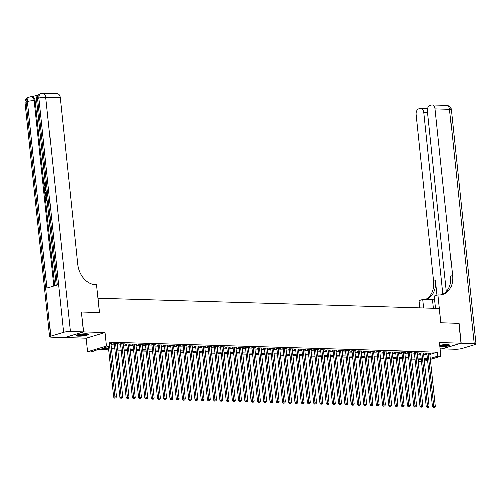 <?xml version="1.0" encoding="UTF-8"?>
<svg xmlns="http://www.w3.org/2000/svg" width="501" height="501" viewBox="0 0 501 501"><rect width="100%" height="100%" fill="white"/><g stroke="black" fill="none" stroke-linecap="round" stroke-linejoin="round"><path stroke-width="0.75" d="M78.306 336.246A6.331 1.015 174 0 0 85.038 335.683A6.331 1.015 174 0 0 88.589 334.386A6.331 1.015 174 0 0 86.278 333.848A6.331 1.015 174 0 0 79.546 334.411A6.331 1.015 174 0 0 75.995 335.708A6.331 1.015 174 0 0 78.306 336.246M439.972 347.068A6.331 1.015 174 0 0 446.422 346.435A6.331 1.015 174 0 0 449.635 345.202A6.331 1.015 174 0 0 447.324 344.669A6.331 1.015 174 0 0 439.797 345.383M108.723 349.936L98.34 349.623L90.675 351.927L87.543 351.834L106.456 346.153L109.581 346.247L101.916 348.552L108.604 348.752M64.704 337.58L86.122 338.281L87.543 351.834M440.166 348.89L442.007 348.947L460.92 343.266L439.509 342.628L440.93 356.173L430.428 359.33M421.585 361.841L418.892 361.76L421.491 360.983M418.623 359.223L418.892 361.76M81.344 312.092L83.623 331.963L64.71 337.643M81.525 312.035L99.499 312.574L97.996 298.227L439.339 308.459L440.849 322.807L458.822 323.345L460.92 343.266M110.965 343.886L112.024 343.573L109.293 343.492M117.221 344.074L118.274 343.761L114.522 343.648L113.245 344.03L114.341 344.062M123.471 344.262L124.53 343.943L120.779 343.836L119.501 344.218L120.591 344.25M129.721 344.45L130.78 344.131L127.029 344.018L125.751 344.406L126.847 344.438M135.971 344.638L137.03 344.319L133.279 344.206L132.001 344.594L133.097 344.625M142.228 344.826L143.286 344.506L139.535 344.394L138.257 344.782L139.347 344.813M148.478 345.014L149.536 344.694L145.785 344.582L144.507 344.964L145.603 345.001M154.728 345.202L155.786 344.882L152.035 344.769L150.757 345.151L151.853 345.189M160.984 345.389L162.036 345.07L158.285 344.957L157.007 345.339L158.103 345.377M167.234 345.577L168.292 345.258L164.541 345.145L163.263 345.527L164.353 345.558M173.484 345.759L174.542 345.446L170.791 345.333L169.513 345.715L170.609 345.746M179.734 345.947L180.792 345.634L177.041 345.521L175.763 345.903L176.859 345.934M185.99 346.135L187.048 345.822L183.297 345.709L182.02 346.091L183.109 346.122M192.24 346.323L193.298 346.009L189.547 345.897L188.27 346.279L189.365 346.31M198.49 346.51L199.548 346.191L195.797 346.078L194.52 346.467L195.615 346.498M204.746 346.698L205.798 346.379L202.047 346.266L200.769 346.654L201.865 346.686M210.996 346.886L212.055 346.567L208.303 346.454L207.026 346.842L208.115 346.874M217.246 347.074L218.304 346.755L214.553 346.642L213.276 347.03L214.372 347.061M223.502 347.262L224.554 346.942L220.803 346.83L219.526 347.212L220.622 347.249M229.752 347.45L230.811 347.13L227.059 347.018L225.782 347.4L226.872 347.437M236.002 347.638L237.061 347.318L233.309 347.206L232.032 347.588L233.128 347.619M242.252 347.826L243.311 347.506L239.559 347.393L238.282 347.775L239.378 347.807M248.509 348.007L249.567 347.694L245.816 347.581L244.532 347.963L245.628 347.995M254.758 348.195L255.817 347.882L252.066 347.769L250.788 348.151L251.878 348.182M261.008 348.383L262.067 348.07L258.316 347.957L257.038 348.339L258.134 348.37M267.265 348.571L268.317 348.251L264.566 348.145L263.288 348.527L264.384 348.558M273.515 348.759L274.573 348.439L270.822 348.327L269.544 348.715L270.634 348.746M279.765 348.947L280.823 348.627L277.072 348.514L275.794 348.903L276.89 348.934M286.015 349.134L287.073 348.815L283.322 348.702L282.044 349.091L283.14 349.122M292.271 349.322L293.329 349.003L289.578 348.89L288.3 349.272L289.39 349.31M298.521 349.51L299.579 349.191L295.828 349.078L294.55 349.46L295.646 349.498M304.771 349.698L305.829 349.379L302.078 349.266L300.8 349.648L301.896 349.685M311.027 349.886L312.079 349.566L308.328 349.454L307.05 349.836L308.146 349.867M317.277 350.067L318.335 349.754L314.584 349.642L313.307 350.024L314.396 350.055M323.527 350.255L324.585 349.942L320.834 349.83L319.557 350.212L320.653 350.243M329.777 350.443L330.835 350.13L327.084 350.017L325.807 350.399L326.902 350.431M336.033 350.631L337.092 350.318L333.34 350.205L332.063 350.587L333.152 350.619M342.283 350.819L343.342 350.5L339.59 350.387L338.313 350.775L339.409 350.806M348.533 351.007L349.592 350.687L345.84 350.575L344.563 350.963L345.659 350.994M354.789 351.195L355.842 350.875L352.097 350.763L350.813 351.151L351.909 351.182M361.039 351.383L362.098 351.063L358.347 350.95L357.069 351.339L358.159 351.37M367.289 351.57L368.348 351.251L364.596 351.138L363.319 351.52L364.415 351.558M373.546 351.758L374.598 351.439L370.846 351.326L369.569 351.708L370.665 351.746M379.796 351.946L380.854 351.627L377.103 351.514L375.825 351.896L376.915 351.927M386.046 352.134L387.104 351.815L383.353 351.702L382.075 352.084L383.171 352.115M392.296 352.316L393.354 352.003L389.603 351.89L388.325 352.272L389.421 352.303M398.552 352.504L399.61 352.19L395.859 352.078L394.581 352.46L395.671 352.491M404.802 352.691L405.86 352.378L402.109 352.266L400.831 352.648L401.927 352.679M411.052 352.879L412.11 352.56L408.359 352.453L407.081 352.836L408.177 352.867M417.308 353.067L418.36 352.748L414.609 352.635L413.331 353.023L414.427 353.055M423.558 353.255L424.616 352.936L420.865 352.823L419.587 353.211L420.677 353.243M429.902 354.345L437.386 352.097L109.168 342.258L109.581 346.247M111.065 344.851L114.435 344.951M117.322 345.039L120.685 345.139M123.572 345.227L126.941 345.327M129.822 345.414L133.191 345.515M136.078 345.602L139.441 345.703M142.328 345.79L145.691 345.89M148.578 345.972L151.947 346.078M154.828 346.16L158.197 346.266M161.084 346.348L164.447 346.448M167.334 346.535L170.703 346.636M173.584 346.723L176.953 346.824M179.84 346.911L183.203 347.011M186.09 347.099L189.453 347.199M192.34 347.287L195.709 347.387M198.59 347.475L201.959 347.575M204.846 347.663L208.209 347.763M211.096 347.851L214.466 347.951M217.346 348.038L220.716 348.139M223.603 348.22L226.966 348.327M229.853 348.408L233.222 348.508M236.103 348.596L239.472 348.696M242.359 348.784L245.722 348.884M248.609 348.972L251.972 349.072M254.859 349.159L258.228 349.26M261.109 349.347L264.478 349.447M267.365 349.535L270.728 349.635M273.615 349.723L276.984 349.823M279.865 349.911L283.234 350.011M286.121 350.099L289.484 350.199M292.371 350.287L295.734 350.387M298.621 350.468L301.99 350.575M304.871 350.656L308.24 350.756M311.127 350.844L314.49 350.944M317.377 351.032L320.746 351.132M323.627 351.22L326.996 351.32M329.883 351.408L333.246 351.508M336.133 351.596L339.496 351.696M342.383 351.783L345.753 351.884M348.64 351.971L352.003 352.071M354.89 352.159L358.253 352.259M361.14 352.347L364.509 352.447M367.39 352.529L370.759 352.635M373.646 352.717L377.009 352.817M379.896 352.904L383.265 353.005M386.146 353.092L389.515 353.192M392.402 353.28L395.765 353.38M398.652 353.468L402.015 353.568M404.902 353.656L408.271 353.756M411.152 353.844L414.521 353.944M417.408 354.032L420.771 354.132M423.658 354.22L427.027 354.32M429.808 353.443L430.866 353.124L427.115 353.011L425.837 353.399L426.933 353.43M86.122 338.281L105.035 332.601L83.623 331.963M105.035 332.601L106.456 346.153M437.386 352.097L437.805 356.079L440.93 356.173M424.278 360.144L426.558 359.461L424.203 359.386M421.316 359.305L417.953 359.198M415.066 359.117L411.697 359.017M408.81 358.929L405.447 358.829M402.56 358.741L399.197 358.641M396.31 358.553L392.941 358.453M390.06 358.365L386.691 358.265M383.804 358.177L380.441 358.077M377.554 357.99L374.184 357.889M371.304 357.802L367.934 357.701M365.047 357.614L361.684 357.514M358.797 357.426L355.434 357.326M352.547 357.238L349.178 357.138M346.297 357.056L342.928 356.95M340.041 356.869L336.678 356.768M333.791 356.681L330.422 356.58M327.541 356.493L324.172 356.393M321.285 356.305L317.922 356.205M315.035 356.117L311.672 356.017M308.785 355.929L305.416 355.829M302.535 355.741L299.166 355.641M296.279 355.553L292.916 355.453M290.029 355.366L286.66 355.265M283.779 355.178L280.41 355.077M277.523 354.996L274.16 354.89M271.273 354.808L267.903 354.708M265.023 354.62L261.654 354.52M258.767 354.432L255.404 354.332M252.517 354.245L249.154 354.144M246.267 354.057L242.897 353.957M240.017 353.869L236.647 353.769M233.76 353.681L230.397 353.581M227.51 353.493L224.141 353.393M221.26 353.305L217.891 353.205M215.004 353.117L211.641 353.017M208.754 352.929L205.391 352.829M202.504 352.748L199.135 352.641M196.254 352.56L192.885 352.46M189.998 352.372L186.635 352.272M183.748 352.184L180.379 352.084M177.498 351.996L174.129 351.896M171.242 351.808L167.879 351.708M164.992 351.621L161.629 351.52M158.742 351.433L155.373 351.333M152.486 351.245L149.123 351.145M146.236 351.057L142.873 350.957M139.986 350.869L136.616 350.769M133.736 350.687L130.366 350.581M127.479 350.5L124.116 350.393M121.229 350.312L117.86 350.212M114.979 350.124L111.61 350.024M427.641 360.169L424.385 361.146M430.321 358.328L437.805 356.079M111.485 348.834L114.854 348.934M117.741 349.022L121.104 349.122M123.991 349.21L127.354 349.31M130.241 349.397L133.61 349.498M136.491 349.585L139.86 349.685M142.747 349.773L146.11 349.873M148.997 349.961L152.367 350.061M155.247 350.149L158.617 350.249M161.504 350.337L164.867 350.437M167.754 350.525L171.117 350.625M174.004 350.706L177.373 350.813M180.26 350.894L183.623 351.001M186.51 351.082L189.873 351.182M192.76 351.27L196.129 351.37M199.01 351.458L202.379 351.558M205.266 351.646L208.629 351.746M211.516 351.834L214.885 351.934M217.766 352.021L221.135 352.122M224.022 352.209L227.385 352.309M230.272 352.397L233.635 352.497M236.522 352.585L239.891 352.685M242.772 352.773L246.141 352.873M249.028 352.954L252.391 353.061M255.278 353.142L258.648 353.243M261.528 353.33L264.897 353.43M267.784 353.518L271.147 353.618M274.034 353.706L277.397 353.806M280.284 353.894L283.654 353.994M286.534 354.082L289.904 354.182M292.791 354.27L296.154 354.37M299.041 354.457L302.41 354.558M305.291 354.645L308.66 354.746M311.547 354.833L314.91 354.933M317.797 355.015L321.166 355.121M324.047 355.203L327.416 355.309M330.303 355.391L333.666 355.491M336.553 355.578L339.916 355.679M342.803 355.766L346.172 355.867M349.053 355.954L352.422 356.054M355.309 356.142L358.672 356.242M361.559 356.33L364.928 356.43M367.809 356.518L371.178 356.618M374.065 356.706L377.428 356.806M380.315 356.894L383.678 356.994M386.565 357.081L389.935 357.182M392.815 357.263L396.185 357.37M399.072 357.451L402.435 357.551M405.322 357.639L408.691 357.739M411.572 357.827L414.941 357.927M417.828 358.015L421.191 358.115M424.078 358.202L427.441 358.303M426.896 353.08L432.538 406.749L433.816 406.367L428.211 353.048M434.01 407.532L434.63 407.551L434.01 407.532L433.816 406.367L435.375 406.411L429.77 353.092M432.538 406.749L433.497 407.682M434.63 407.551L435.375 406.411M448.683 344.776A5.48 0.877 -6 0 1 442.389 346.185A5.48 0.877 -6 0 1 439.891 346.266M439.84 345.778A5.073 0.814 174 0 0 442.414 345.715A5.073 0.814 174 0 0 447.831 344.688M439.903 346.423A6.294 1.008 174 0 0 442.258 346.329A6.294 1.008 174 0 0 449.253 344.907M87.637 333.96A5.48 0.877 -6 0 1 81.35 335.369A5.48 0.877 -6 0 1 76.841 335.094M77.649 334.831A5.073 0.814 174 0 0 81.369 334.9A5.073 0.814 174 0 0 86.792 333.873M76.302 335.344A6.294 1.008 174 0 0 81.218 335.513A6.294 1.008 174 0 0 88.214 334.092M458.828 323.402L440.911 322.807L437.98 294.907L439.045 294.945A20.297 15.293 73.3 0 0 442.79 294.456A20.297 15.293 73.3 0 0 452.578 275.487L435.068 108.911A4.872 3.106 -88.3 0 0 432.15 104.966A4.872 3.106 -88.3 0 0 431.505 105.053L429.996 105.504A4.872 3.106 -88.3 0 0 427.428 111.209L446.385 291.557M434.668 299.761A9.131 1.465 -6 0 1 432.557 299.773L422.775 299.479L419.068 300.594L419.832 307.871M435.569 308.347L434.273 296.022L437.98 294.907M461.108 343.273L442.195 348.953L455.259 349.347A4.872 0.783 174 0 0 462.079 348.539L474.854 344.701A4.872 0.783 174 0 0 475.95 344.074A4.872 0.783 174 0 0 474.171 343.667L461.108 343.273L459.01 323.345M423.671 307.99L422.775 299.479M442.922 294.212L423.802 112.299A4.872 3.106 -88.3 0 0 420.878 108.348A4.872 3.106 -88.3 0 0 420.233 108.435L418.723 108.886A4.872 3.106 -88.3 0 0 416.162 114.591L433.666 281.167A20.297 15.293 73.3 0 1 425.405 299.554M425.769 299.567A20.297 15.293 73.3 0 0 435.507 280.616L437.041 295.195M441.857 294.694A20.297 15.293 73.3 0 0 450.737 276.038L452.578 275.487M45.791 186.641L44.013 184.907L44.708 182.796L45.209 182.809L44.871 184.844L45.572 186.003M47.182 200.181L45.691 200.463L45.334 197.087L46.186 196.999L46.455 199.536M38.176 94.896L31.932 96.768M42.817 93.299A4.872 4.872 0 0 0 41.27 93.499A4.872 3.67 -106.7 0 0 38.921 98.052A4.872 0.783 -6 0 1 45.741 97.244A4.872 3.106 -88.3 0 0 42.817 93.299L57.289 93.731A4.872 3.106 91.7 0 1 60.214 97.676L45.741 97.244L70.365 331.562A4.872 0.783 174 0 0 63.552 332.376L38.921 98.052L37.644 98.44L57.246 284.937L47.025 288.006L27.423 101.509A4.872 0.783 -6 0 1 34.237 100.701A4.872 3.106 -88.3 0 0 31.319 96.749L32.258 96.781A4.872 3.106 91.7 0 1 35.176 100.726L34.237 100.701L53.713 285.996M54.622 285.727L44.057 185.201M43.994 184.6L35.176 100.726M46.712 195.766L45.222 196.048L45.052 194.413L45.153 192.791L46.33 191.67M70.365 331.562L83.435 331.956L81.337 312.029L99.436 312.574L96.505 284.681L95.447 284.649A20.297 15.293 -106.7 0 1 77.718 264.252L60.214 97.676M63.552 332.376L50.77 336.215A4.872 0.783 174 0 0 49.68 336.835A4.872 0.783 174 0 0 51.453 337.248L64.523 337.636L83.435 331.956M45.685 196.981L45.973 199.68L46.912 199.398L46.825 196.83M47.163 200.018L45.691 200.463M46.699 195.603L45.222 196.048M46.393 192.346L45.384 193.486L45.403 194.294L45.51 195.265L46.624 194.927M46.894 192.359L45.885 193.505L45.992 195.121M45.384 193.486L45.885 193.505M45.403 194.294L45.904 194.313M46.161 190.493L44.589 190.023L44.514 189.259L45.892 187.906M45.954 188.551L44.902 189.535L46.092 189.841M45.503 189.691L46.079 189.722M46.004 188.99L45.403 189.547L46.004 189.704M44.902 189.535L45.403 189.547M44.708 182.796L44.37 184.831L44.871 184.844M44.37 184.831L45.723 185.965M45.315 186.021L45.685 185.977M44.871 183.441L45.372 183.454M420.64 352.892L426.282 406.562L427.56 406.179L421.955 352.861M427.754 407.344L428.38 407.363L427.754 407.344L427.56 406.179L429.125 406.223L423.52 352.904M426.282 406.562L427.247 407.495M428.38 407.363L429.125 406.223M414.39 352.704L420.032 406.374L421.31 405.992L415.705 352.673M421.504 407.156L422.13 407.175L421.504 407.156L421.31 405.992L422.875 406.035L417.27 352.717M420.032 406.374L420.99 407.307M422.13 407.175L422.875 406.035M408.14 352.516L413.782 406.186L415.06 405.804L409.455 352.485M415.254 406.969L415.88 406.987L415.254 406.969L415.06 405.804L416.619 405.848L411.014 352.529M413.782 406.186L414.74 407.119M415.88 406.987L416.619 405.848M401.89 352.328L407.526 405.998L408.803 405.616L403.205 352.297M408.998 406.781L409.624 406.799L408.998 406.781L408.803 405.616L410.369 405.66L404.764 352.341M407.526 405.998L408.49 406.937M409.624 406.799L410.369 405.66M395.633 352.14L401.276 405.81L402.553 405.428L396.949 352.109M402.748 406.593L403.374 406.612L402.748 406.593L402.553 405.428L404.119 405.478L398.514 352.153M401.276 405.81L402.24 406.749M403.374 406.612L404.119 405.478M389.383 351.952L395.026 405.622L396.304 405.24L390.699 351.921M396.498 406.405L397.124 406.424L396.498 406.405L396.304 405.24L397.863 405.29L392.264 351.971M395.026 405.622L395.984 406.562M397.124 406.424L397.863 405.29M383.133 351.765L388.77 405.441L390.054 405.052L384.449 351.733M390.248 406.217L390.868 406.236L390.248 406.217L390.054 405.052L391.613 405.102L386.008 351.783M388.77 405.441L389.734 406.374M390.868 406.236L391.613 405.102M376.877 351.583L382.52 405.253L383.797 404.864L378.192 351.545M383.991 406.029L384.618 406.048L383.991 406.029L383.797 404.864L385.363 404.914L379.758 351.596M382.52 405.253L383.484 406.186M384.618 406.048L385.363 404.914M370.627 351.395L376.27 405.065L377.547 404.676L371.942 351.358M377.741 405.841L378.368 405.86L377.741 405.841L377.547 404.676L379.113 404.727L373.508 351.408M376.27 405.065L377.228 405.998M378.368 405.86L379.113 404.727M364.377 351.207L370.02 404.877L371.297 404.489L365.692 351.17M371.492 405.66L372.118 405.678L371.492 405.66L371.297 404.489L372.857 404.539L367.252 351.22M370.02 404.877L370.978 405.81M372.118 405.678L372.857 404.539M358.127 351.019L363.764 404.689L365.041 404.307L359.442 350.982M365.235 405.472L365.862 405.491L365.235 405.472L365.041 404.307L366.607 404.351L361.002 351.032M363.764 404.689L364.728 405.622M365.862 405.491L366.607 404.351M351.871 350.832L357.514 404.501L358.791 404.119L353.186 350.8M358.985 405.284L359.612 405.303L358.985 405.284L358.791 404.119L360.357 404.163L354.752 350.844M357.514 404.501L358.478 405.434M359.612 405.303L360.357 404.163M345.621 350.644L351.264 404.313L352.541 403.931L346.936 350.612M352.735 405.096L353.362 405.115L352.735 405.096L352.541 403.931L354.101 403.975L348.496 350.656M351.264 404.313L352.222 405.246M353.362 405.115L354.101 403.975M339.371 350.456L345.007 404.125L346.285 403.743L340.686 350.424M346.485 404.908L347.105 404.927L346.485 404.908L346.285 403.743L347.851 403.787L342.246 350.468M345.007 404.125L345.972 405.058M347.105 404.927L347.851 403.787M333.115 350.268L338.757 403.938L340.035 403.555L334.43 350.237M340.229 404.72L340.855 404.739L340.229 404.72L340.035 403.555L341.601 403.599L335.996 350.28M338.757 403.938L339.722 404.877M340.855 404.739L341.601 403.599M326.865 350.08L332.507 403.75L333.785 403.368L328.18 350.049M333.979 404.532L334.605 404.551L333.979 404.532L333.785 403.368L335.344 403.411L329.746 350.093M332.507 403.75L333.466 404.689M334.605 404.551L335.344 403.411M320.615 349.892L326.257 403.562L327.535 403.18L321.93 349.861M327.729 404.345L328.349 404.363L327.729 404.345L327.535 403.18L329.094 403.23L323.489 349.905M326.257 403.562L327.216 404.501M328.349 404.363L329.094 403.23M314.365 349.704L320.001 403.374L321.279 402.992L315.674 349.673M321.473 404.157L322.099 404.175L321.473 404.157L321.279 402.992L322.844 403.042L317.239 349.723M320.001 403.374L320.966 404.313M322.099 404.175L322.844 403.042M308.109 349.523L313.751 403.192L315.029 402.804L309.424 349.485M315.223 403.969L315.849 403.988L315.223 403.969L315.029 402.804L316.594 402.854L310.989 349.535M313.751 403.192L314.709 404.125M315.849 403.988L316.594 402.854M301.859 349.335L307.501 403.004L308.779 402.616L303.174 349.297M308.973 403.781L309.599 403.8L308.973 403.781L308.779 402.616L310.338 402.666L304.733 349.347M307.501 403.004L308.459 403.938M309.599 403.8L310.338 402.666M295.609 349.147L301.245 402.817L302.523 402.428L296.924 349.109M302.717 403.599L303.343 403.618L302.717 403.599L302.523 402.428L304.088 402.478L298.483 349.159M301.245 402.817L302.209 403.75M303.343 403.618L304.088 402.478M289.353 348.959L294.995 402.629L296.273 402.247L290.668 348.921M296.467 403.411L297.093 403.43L296.467 403.411L296.273 402.247L297.838 402.29L292.233 348.972M294.995 402.629L295.959 403.562M297.093 403.43L297.838 402.29M283.103 348.771L288.745 402.441L290.023 402.059L284.418 348.74M290.217 403.224L290.843 403.242L290.217 403.224L290.023 402.059L291.582 402.103L285.983 348.784M288.745 402.441L289.703 403.374M290.843 403.242L291.582 402.103M276.853 348.583L282.495 402.253L283.773 401.871L278.168 348.552M283.967 403.036L284.587 403.055L283.967 403.036L283.773 401.871L285.332 401.915L279.727 348.596M282.495 402.253L283.453 403.186M284.587 403.055L285.332 401.915M270.596 348.395L276.239 402.065L277.516 401.683L271.911 348.364M277.711 402.848L278.337 402.867L277.711 402.848L277.516 401.683L279.082 401.727L273.477 348.408M276.239 402.065L277.203 402.998M278.337 402.867L279.082 401.727M264.346 348.208L269.989 401.877L271.266 401.495L265.662 348.176M271.461 402.66L272.087 402.679L271.461 402.66L271.266 401.495L272.832 401.539L267.227 348.22M269.989 401.877L270.947 402.81M272.087 402.679L272.832 401.539M258.096 348.02L263.739 401.689L265.016 401.307L259.412 347.988M265.211 402.472L265.837 402.491L265.211 402.472L265.016 401.307L266.576 401.351L260.971 348.032M263.739 401.689L264.697 402.629M265.837 402.491L266.576 401.351M251.846 347.832L257.483 401.501L258.76 401.119L253.162 347.8M258.954 402.284L259.581 402.303L258.954 402.284L258.76 401.119L260.326 401.169L254.721 347.844M257.483 401.501L258.447 402.441M259.581 402.303L260.326 401.169M245.59 347.644L251.233 401.314L252.51 400.932L246.905 347.613M252.704 402.096L253.331 402.115L252.704 402.096L252.51 400.932L254.076 400.982L248.471 347.656M251.233 401.314L252.197 402.253M253.331 402.115L254.076 400.982M239.34 347.456L244.983 401.132L246.26 400.744L240.655 347.425M246.454 401.908L247.081 401.927L246.454 401.908L246.26 400.744L247.82 400.794L242.221 347.475M244.983 401.132L245.941 402.065M247.081 401.927L247.82 400.794M233.09 347.274L238.726 400.944L240.01 400.556L234.405 347.237M240.204 401.721L240.824 401.739L240.204 401.721L240.01 400.556L241.57 400.606L235.965 347.287M238.726 400.944L239.691 401.877M240.824 401.739L241.57 400.606M226.834 347.087L232.477 400.756L233.754 400.368L228.149 347.049M233.948 401.533L234.574 401.552L233.948 401.533L233.754 400.368L235.32 400.418L229.715 347.099M232.477 400.756L233.441 401.689M234.574 401.552L235.32 400.418M220.584 346.899L226.227 400.568L227.504 400.18L221.899 346.861M227.698 401.351L228.324 401.37L227.698 401.351L227.504 400.18L229.07 400.23L223.465 346.911M226.227 400.568L227.185 401.501M228.324 401.37L229.07 400.23M214.334 346.711L219.977 400.38L221.254 399.998L215.649 346.673M221.448 401.163L222.075 401.182L221.448 401.163L221.254 399.998L222.813 400.042L217.209 346.723M219.977 400.38L220.935 401.314M222.075 401.182L222.813 400.042M208.084 346.523L213.72 400.193L214.998 399.811L209.393 346.492M215.192 400.975L215.818 400.994L215.192 400.975L214.998 399.811L216.564 399.854L210.959 346.535M213.72 400.193L214.685 401.126M215.818 400.994L216.564 399.854M201.828 346.335L207.47 400.005L208.748 399.623L203.143 346.304M208.942 400.787L209.568 400.806L208.942 400.787L208.748 399.623L210.314 399.666L204.709 346.348M207.47 400.005L208.429 400.938M209.568 400.806L210.314 399.666M195.578 346.147L201.22 399.817L202.498 399.435L196.893 346.116M202.692 400.6L203.318 400.618L202.692 400.6L202.498 399.435L204.057 399.479L198.452 346.16M201.22 399.817L202.179 400.75M203.318 400.618L204.057 399.479M189.328 345.959L194.964 399.629L196.242 399.247L190.643 345.928M196.442 400.412L197.062 400.431L196.442 400.412L196.242 399.247L197.807 399.291L192.202 345.972M194.964 399.629L195.929 400.568M197.062 400.431L197.807 399.291M183.072 345.771L188.714 399.441L189.992 399.059L184.387 345.74M190.186 400.224L190.812 400.243L190.186 400.224L189.992 399.059L191.557 399.103L185.952 345.784M188.714 399.441L189.679 400.38M190.812 400.243L191.557 399.103M176.822 345.584L182.464 399.253L183.742 398.871L178.137 345.552M183.936 400.036L184.562 400.055L183.936 400.036L183.742 398.871L185.301 398.921L179.702 345.596M182.464 399.253L183.422 400.193M184.562 400.055L185.301 398.921M170.572 345.396L176.214 399.065L177.492 398.683L171.887 345.364M177.686 399.848L178.306 399.867L177.686 399.848L177.492 398.683L179.051 398.733L173.446 345.414M176.214 399.065L177.172 400.005M178.306 399.867L179.051 398.733M164.322 345.208L169.958 398.884L171.236 398.495L165.631 345.176M171.43 399.66L172.056 399.679L171.43 399.66L171.236 398.495L172.801 398.545L167.196 345.227M169.958 398.884L170.922 399.817M172.056 399.679L172.801 398.545M158.065 345.026L163.708 398.696L164.986 398.308L159.381 344.989M165.18 399.472L165.806 399.491L165.18 399.472L164.986 398.308L166.551 398.358L160.946 345.039M163.708 398.696L164.666 399.629M165.806 399.491L166.551 398.358M151.816 344.838L157.458 398.508L158.736 398.12L153.131 344.801M158.93 399.291L159.556 399.303L158.93 399.291L158.736 398.12L160.295 398.17L154.69 344.851M157.458 398.508L158.416 399.441M159.556 399.303L160.295 398.17M145.566 344.65L151.202 398.32L152.479 397.938L146.881 344.613M152.673 399.103L153.3 399.122L152.673 399.103L152.479 397.938L154.045 397.982L148.44 344.663M151.202 398.32L152.166 399.253M153.3 399.122L154.045 397.982M139.309 344.463L144.952 398.132L146.229 397.75L140.624 344.425M146.424 398.915L147.05 398.934L146.424 398.915L146.229 397.75L147.795 397.794L142.19 344.475M144.952 398.132L145.916 399.065M147.05 398.934L147.795 397.794M133.059 344.275L138.702 397.944L139.979 397.562L134.374 344.243M140.174 398.727L140.8 398.746L140.174 398.727L139.979 397.562L141.539 397.606L135.94 344.287M138.702 397.944L139.66 398.877M140.8 398.746L141.539 397.606M126.809 344.087L132.446 397.756L133.729 397.374L128.124 344.055M133.924 398.539L134.544 398.558L133.924 398.539L133.729 397.374L135.289 397.418L129.684 344.099M132.446 397.756L133.41 398.69M134.544 398.558L135.289 397.418M120.553 343.899L126.196 397.569L127.473 397.187L121.868 343.868M127.667 398.351L128.294 398.37L127.667 398.351L127.473 397.187L129.039 397.23L123.434 343.911M126.196 397.569L127.16 398.502M128.294 398.37L129.039 397.23M114.303 343.711L119.946 397.381L121.223 396.999L115.618 343.68M121.417 398.163L122.044 398.182L121.417 398.163L121.223 396.999L122.789 397.042L117.184 343.724M119.946 397.381L120.904 398.32M122.044 398.182L122.789 397.042M108.379 346.611L113.696 397.193L114.973 396.811L109.368 343.492M115.167 397.976L115.794 397.994L115.167 397.976L114.973 396.811L116.533 396.861L110.928 343.536M113.696 397.193L114.654 398.132M115.794 397.994L116.533 396.861M435.507 280.616L433.666 281.167M474.171 343.667L449.547 109.343L435.068 108.911M427.553 112.412L423.802 112.299M449.547 109.343A4.872 0.783 -6 0 1 451.32 109.757A4.872 4.872 0 0 0 446.623 105.398A4.872 3.106 91.7 0 1 449.547 109.343M433.453 308.284L432.557 299.773M31.319 96.749A4.872 4.872 0 0 0 29.772 96.956A4.872 3.67 -106.7 0 0 27.423 101.509L26.146 101.891L50.77 336.215M25.05 102.511A4.872 0.783 -6 0 1 26.146 101.891A4.872 3.67 73.3 0 1 28.494 97.338A4.872 4.872 0 0 0 25.05 102.511L49.68 336.835M36.548 99.06A4.872 0.783 -6 0 1 37.644 98.44A4.872 3.67 73.3 0 1 39.992 93.887A4.872 4.872 0 0 0 36.548 99.06L56.125 285.276M45.478 188.996L45.979 189.015M427.622 108.548L420.878 108.348M475.95 344.074L451.32 109.757M446.623 105.398L432.15 104.966M29.772 96.956L28.494 97.338M41.27 93.499L39.992 93.887"/></g></svg>
